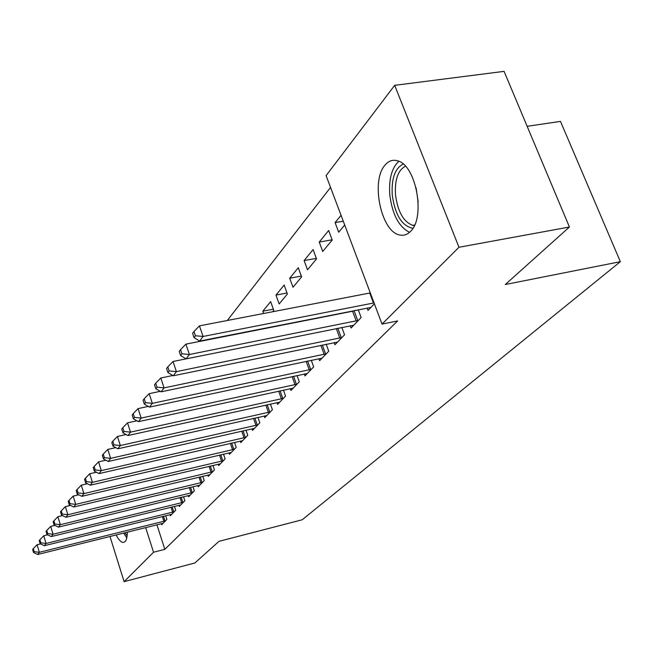<?xml version="1.0" encoding="UTF-8"?>
<svg xmlns="http://www.w3.org/2000/svg" width="653" height="653" viewBox="0 0 653 653"><rect width="100%" height="100%" fill="white"/><g stroke="black" fill="none" stroke-linecap="round" stroke-linejoin="round"><path stroke-width="0.98" d="M410.704 231.186C407.496 234.582 403.881 235.864 399.873 235.023C381.303 232.378 370.39 181.093 385.009 165.127C388.641 160.793 392.886 159.373 397.726 160.858C416.124 165.152 425.683 217.261 410.704 231.186M127.327 532.13C127.294 536.782 126.568 539.917 125.156 541.533L123.654 542.406C121.319 542.627 118.797 540.137 116.079 534.938M330.54 187.419L227.301 320.492M213.458 338.336L213.123 338.768M326.1 175.616L394.69 85.331L458.977 247.267L382.029 324.1L326.1 175.616M458.977 247.267L569.424 227.015L504.083 71.357L394.69 85.331M527.151 126.307L560.486 121.401L620.35 261.673L302.192 519.78L218.992 541.337L194.855 562.984L124.103 581.643L109.965 536.456M319.235 242.043L322.721 251.454L332.214 240.026L328.655 230.493L319.235 242.043L332.132 239.806M350.245 325.741L351.085 328.002L361.142 317.546L358.236 309.767M289.728 278.227L293.001 287.263L301.621 276.872L298.282 267.73L289.728 278.227L301.335 276.097M318.876 358.668L319.611 360.701L328.737 351.216L326.198 344.245M273.346 309.179L262.832 311.195L263.641 313.489M262.832 311.195L270.644 301.613L273.787 310.412L272.676 311.742M290.316 388.625L290.969 390.453L299.286 381.809L297.05 375.54M264.212 415.985L264.791 417.651L272.407 409.741L270.415 404.06M240.263 441.085L240.777 442.603L247.773 435.331L245.993 430.164M218.2 464.185L218.665 465.573L225.114 458.871L223.514 454.145M197.818 485.522L198.243 486.795L204.201 480.6L202.757 476.266M178.93 505.275L179.314 506.45L184.848 500.712L183.534 496.721M161.381 523.633L161.732 524.726L166.874 519.38L165.682 515.69M156.916 524.751L164.825 549.344L397.628 320.925L382.029 324.1M170 514.621L170.368 515.756L175.698 510.213L174.449 506.377M188.203 495.586L188.603 496.811L194.341 490.844L192.97 486.689M207.809 475.058L208.258 476.388L214.453 469.948L212.935 465.426M229.007 452.872L229.497 454.317L236.215 447.346L234.525 442.408M251.985 428.801L252.531 430.384L259.829 422.809L257.943 417.389M276.978 402.607L277.59 404.354L285.549 396.085L283.435 390.119M257.519 330.002L257.878 329.569M304.274 373.989L304.959 375.916L313.669 366.872L311.285 360.26M275.974 295.083L279.149 303.947L287.385 294.03L284.145 285.059L275.974 295.083L287.018 293.009M334.181 342.605L334.973 344.743L344.547 334.793L341.829 327.439M304.127 260.563L307.506 269.787L316.55 258.89L313.105 249.56L304.127 260.563L316.354 258.376M367.125 308.012L368.023 310.404L374.381 303.8M343.274 221.22L335.095 222.6L338.695 232.215L344.694 224.991M335.095 222.6L341.046 215.302M164.825 549.344L153.545 552.242L124.103 581.643M569.424 227.015L505.316 284.512L620.35 261.673M145.652 527.559L153.545 552.242M40.527 543.9L37.082 544.749L39.351 552.316L165.478 520.833M34.201 551.687L33.295 548.659L32.65 549.532L33.548 552.552L34.201 551.687L39.351 552.316L37.711 554.479L163.111 523.29M37.082 544.749L33.295 548.659M33.548 552.552L37.711 554.479M47.579 534.815L43.759 535.754L46.077 543.451L174.245 511.723M40.821 542.814L39.898 539.737L39.229 540.643L40.151 543.72L40.821 542.814L46.077 543.451L44.371 545.704L171.796 514.27M43.759 535.754L39.898 539.737M40.151 543.72L44.371 545.704M54.909 525.387L50.689 526.416L53.056 534.252L183.346 502.271M47.702 533.607L46.755 530.473L46.053 531.411L47 534.546L47.702 533.607L53.056 534.252L51.285 536.578L180.799 504.916M50.689 526.416L46.755 530.473M47 534.546L51.285 536.578M127.131 535.835L124.845 532.75M126.845 532.252L127.319 532.921M123.662 533.044L126.788 537.868M412.892 228.289C402.019 226.109 395.138 215.057 392.265 195.149C391.318 178.579 394.967 168.221 403.219 164.074M405.448 166.221C397.955 170.196 394.641 179.755 395.506 194.888C397.767 211.662 403.489 221.816 412.68 225.334L414.369 225.554M398.836 161.283C391.71 167.894 388.706 179.134 389.808 195.018C392.339 214.519 398.918 226.958 409.553 232.313M62.541 515.592L57.888 516.711L60.313 524.685L192.782 492.468M54.844 524.033L53.881 520.841L53.154 521.82L54.117 525.004L54.844 524.033L60.313 524.685L58.476 527.11L190.137 495.211M57.888 516.711L53.881 520.841M54.117 525.004L58.476 527.11M70.483 505.398L65.373 506.614L67.863 514.735L202.585 482.281M62.28 514.082L61.284 510.834L60.533 511.846L61.521 515.095L62.28 514.082L67.863 514.735L65.945 517.258L199.834 485.138M65.373 506.614L61.284 510.834M61.521 515.095L65.945 517.258M78.768 494.794L73.169 496.109L75.715 504.377L212.764 471.703M70.01 503.716L68.998 500.41L68.214 501.471L69.226 504.769L70.01 503.716L75.715 504.377L73.724 507.006L209.915 474.666M73.169 496.109L68.998 500.41M69.226 504.769L73.724 507.006M87.412 483.742L81.282 485.171L83.894 493.595L223.359 460.7M78.066 492.925L77.03 489.554L76.205 490.664L77.25 494.027L78.066 492.925L83.894 493.595L81.821 496.329L220.388 463.785M81.282 485.171L77.03 489.554M77.25 494.027L81.821 496.329M96.44 472.225L89.739 473.76L92.424 482.347L234.386 449.24M86.465 481.677L85.396 478.241L84.547 479.392L85.616 482.82L86.465 481.677L92.424 482.347L90.261 485.203L231.293 452.456M89.739 473.76L85.396 478.241M85.616 482.82L90.261 485.203M105.868 460.202L98.57 461.859L101.329 470.617L245.871 437.314M95.232 469.94L94.138 466.438L93.248 467.638L94.342 471.131L95.232 469.94L101.329 470.617L99.068 473.596L242.647 440.661M98.57 461.859L94.138 466.438M94.342 471.131L99.068 473.596M115.736 447.656L107.794 449.427L110.626 458.357L257.837 424.874M104.39 457.671L103.256 454.104L102.325 455.361L103.452 458.928L104.39 457.671L110.626 458.357L108.259 461.475L254.482 428.36M107.794 449.427L103.256 454.104M103.452 458.928L108.259 461.475M126.078 434.531L117.426 436.441L120.34 445.542L270.334 411.896M113.957 444.856L112.798 441.216L111.826 442.53L112.985 446.162L113.957 444.856L120.34 445.542L117.875 448.799L266.824 415.537M117.426 436.441L112.798 441.216M112.985 446.162L117.875 448.799M136.91 420.801L127.515 422.842L130.51 432.139L283.378 398.338M123.972 431.445L122.78 427.723L121.76 429.103L122.952 432.817L123.972 431.445L130.51 432.139L127.931 435.551L279.721 402.142M127.515 422.842L122.78 427.723M122.952 432.817L127.931 435.551M148.288 406.419L138.077 408.598L141.17 418.091L297.017 384.168M134.461 417.389L133.228 413.594L132.167 415.039L133.392 418.826L134.461 417.389L141.17 418.091L138.46 421.667L293.189 388.143M138.077 408.598L133.228 413.594M133.392 418.826L138.46 421.667M160.246 391.335L149.162 393.661L152.345 403.358L311.293 369.337M145.464 402.656L144.199 398.779L143.072 400.289L144.337 404.158L145.464 402.656L152.345 403.358L149.504 407.105L307.285 373.5M149.162 393.661L144.199 398.779M144.337 404.158L149.504 407.105M172.816 375.499L160.793 377.981L164.083 387.89L326.247 353.804M157.014 387.18L155.708 383.221L154.532 384.813L155.838 388.764L157.014 387.18L164.083 387.89L161.087 391.824L322.051 358.162M160.793 377.981L155.708 383.221M155.838 388.764L161.087 391.824M186.072 358.856L173.021 361.493L176.416 371.63L341.935 337.503M169.16 370.92L167.805 366.864L166.572 368.537L167.919 372.585L169.16 370.92L176.416 371.63L173.274 375.769L337.528 342.09M173.021 361.493L167.805 366.864M167.919 372.585L173.274 375.769M356.228 321.023L352.587 311.236L185.893 344.139L189.403 354.506L358.399 320.394M181.942 353.795L180.546 349.649L179.24 351.412L180.636 355.55L181.942 353.795L189.403 354.506L186.089 358.872L353.771 325.21M352.587 311.236L355.999 310.208M185.893 344.139L180.546 349.649M180.636 355.55L186.089 358.872M373.492 303.049L369.72 293.042L199.459 325.855L203.083 336.466L374.047 302.919M195.418 335.756L193.965 331.512L192.594 333.365L194.039 337.601L195.418 335.756L203.083 336.466L199.598 341.07L370.839 307.473M369.72 293.042L370.284 292.919M199.459 325.855L193.965 331.512M194.039 337.601L199.598 341.07M163.887 521.314L162.336 516.523M165.013 520.988L163.47 516.237M172.629 512.213L171.004 507.226M173.771 511.879L172.163 506.94M181.697 502.769L179.991 497.578M182.856 502.435L181.175 497.292M418.165 201.777L416.067 187.762M191.109 492.974L189.321 487.562M192.284 492.631L190.521 487.277M200.879 482.796L199.002 477.155M202.079 482.453L200.218 476.87M211.033 472.225L209.058 466.34M212.258 471.874L210.299 466.046M221.587 461.23L219.514 455.084M222.836 460.871L220.779 454.79M232.582 449.778L230.395 443.354M233.847 449.419L231.684 443.06M244.026 437.861L241.724 431.135M245.324 437.494L243.038 430.833M255.968 425.43L253.527 418.385M257.282 425.062L254.866 418.083M268.424 412.459L265.836 405.072M269.762 412.084L267.208 404.77M281.427 398.91L278.692 391.155M282.798 398.534L280.088 390.845M295.025 384.748L292.12 376.593M296.429 384.364L293.548 376.283M309.261 369.933L306.167 361.338M310.689 369.541L307.628 361.036M324.174 354.399L320.876 345.347M325.627 354.008L322.37 345.037M339.805 338.115L336.295 328.557M341.299 337.715L337.813 328.247M357.754 320.615L354.106 310.828M414.631 224.999L412.68 225.334"/></g></svg>
